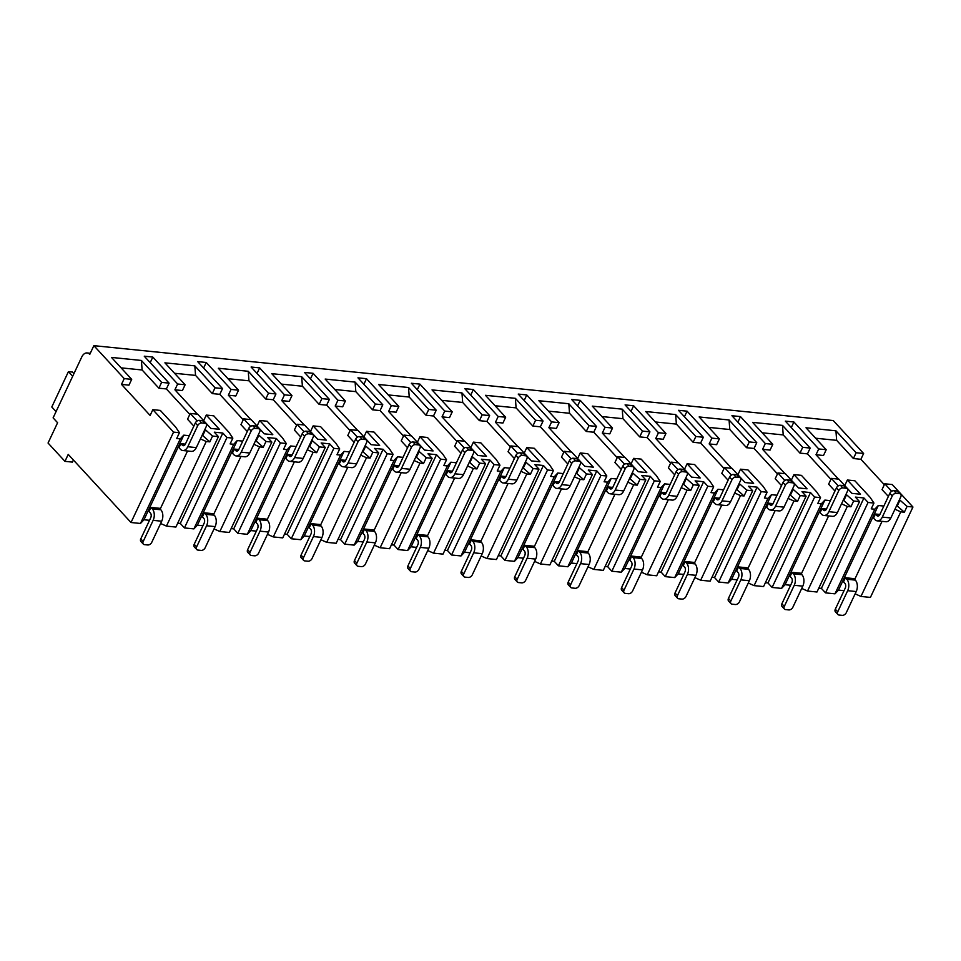 <?xml version="1.0" encoding="UTF-8"?>
<svg xmlns="http://www.w3.org/2000/svg" width="961" height="961" viewBox="0 0 961 961"><rect width="100%" height="100%" fill="white"/><g stroke="black" fill="none" stroke-linecap="round" stroke-linejoin="round"><path stroke-width="1.44" d="M884.336 484.716L860.888 459.286L863.615 453.496L833.259 420.558L93.866 345.66L89.769 354.357A8.997 5.67 -84.2 0 0 87.127 352.939A8.997 5.67 -84.2 0 0 81.745 357.024L53.107 417.867L57.6 422.732L48.05 443.021L64.952 461.352L68.231 454.397L131.008 522.508L173.557 432.114L152.847 409.662L150.12 415.452L121.494 384.388L124.221 378.598L93.866 345.66M899.436 499.708L907.076 506.411L904.349 512.213L900.769 511.841L860.96 596.445L870.414 597.406L912.95 507.012L892.252 484.548L884.769 483.791L882.042 489.593L888.372 496.453M121.494 384.388L128.966 385.145L131.693 379.355L124.221 378.598M860.888 459.286L853.416 458.529L856.143 452.739L863.615 453.496M158.889 388.184L166.373 388.941L169.1 383.139L161.616 382.382L158.889 388.184L142.12 369.985L121.11 367.859M177.641 384.004L185.125 384.76L182.398 390.562L174.914 389.806L177.641 384.004L152.811 357.06L144.258 356.195L169.1 383.139M212.309 393.59L219.793 394.346L222.52 388.556L215.036 387.8L212.309 393.59L195.551 375.403L174.53 373.276M231.072 389.421L238.544 390.178L235.817 395.968L228.346 395.211L231.072 389.421L206.231 362.477L197.678 361.612L222.52 388.556M265.741 399.007L273.224 399.764L275.951 393.962L268.467 393.205L265.741 399.007L248.971 380.808L227.949 378.682M284.492 394.827L291.976 395.584L289.249 401.386L281.765 400.629L284.492 394.827L259.65 367.883L251.109 367.018L275.951 393.962M319.16 404.413L326.644 405.17L329.371 399.38L321.887 398.623L319.16 404.413L302.403 386.226L281.381 384.1M337.924 400.244L345.395 401.001L342.669 406.791L335.197 406.035L337.924 400.244L313.082 373.3L304.529 372.436L329.371 399.38M372.592 409.83L380.063 410.587L382.79 404.785L375.319 404.028L372.592 409.83L355.822 391.632L334.8 389.505M391.343 405.65L398.827 406.407L396.1 412.209L388.616 411.452L391.343 405.65L366.501 378.706L357.96 377.841L382.79 404.785M426.011 415.236L433.495 415.993L436.222 410.203L428.738 409.446L426.011 415.236L409.242 397.049L388.232 394.923M444.763 411.068L452.247 411.825L449.52 417.615L442.036 416.858L444.763 411.068L419.933 384.124L411.38 383.259L436.222 410.203M479.443 420.654L486.915 421.411L489.642 415.608L482.17 414.852L479.443 420.654L462.673 402.455L441.652 400.329M498.194 416.473L505.666 417.23L502.939 423.032L495.468 422.275L498.194 416.473L473.353 389.529L464.812 388.664L489.642 415.608M532.862 426.059L540.346 426.816L543.073 421.026L535.589 420.269L532.862 426.059L516.093 407.872L495.083 405.746M551.614 421.891L559.098 422.648L556.371 428.438L548.887 427.681L551.614 421.891L526.784 394.947L518.231 394.082L543.073 421.026M586.282 431.465L593.766 432.234L596.493 426.432L589.009 425.675L586.282 431.465L569.525 413.278L548.503 411.152M605.046 427.297L612.517 428.053L609.791 433.855L602.319 433.099L605.046 427.297L580.204 400.353L571.651 399.488L596.493 426.432M639.714 436.883L647.197 437.639L649.924 431.849L642.441 431.093L639.714 436.883L622.944 418.696L601.922 416.569M658.465 432.714L665.949 433.471L663.222 439.261L655.738 438.504L658.465 432.714L633.623 405.77L625.082 404.905L649.924 431.849M693.133 442.288L700.617 443.057L703.344 437.255L695.86 436.498L693.133 442.288L676.376 424.101L655.354 421.975M711.897 438.12L719.369 438.877L716.642 444.679L709.17 443.922L711.897 438.12L687.055 411.176L678.502 410.311L703.344 437.255M746.565 447.706L754.037 448.463L756.763 442.673L749.292 441.916L746.565 447.706L729.795 429.519L708.774 427.393M765.316 443.538L772.8 444.294L770.073 450.084L762.59 449.328L765.316 443.538L740.475 416.594L731.934 415.717L756.763 442.673M799.984 453.111L807.468 453.868L810.195 448.078L802.711 447.321L799.984 453.111L783.215 434.925L762.205 432.798M818.736 448.943L826.22 449.7L823.493 455.502L816.009 454.745L818.736 448.943L793.906 421.999L785.353 421.134L810.195 448.078M131.693 379.355L111.488 357.42L141.399 360.459L161.616 382.382M189.329 435.705L183.779 435.153L180.284 438.865L176.704 438.504L179.431 432.702L175.515 426.888L160.331 410.419L152.847 409.662M772.8 444.294L752.583 422.36L782.494 425.387L802.711 447.321M719.369 438.877L699.152 416.954L729.075 419.981L749.292 441.916M665.949 433.471L645.732 411.536L675.643 414.563L695.86 436.498M612.517 428.053L592.3 406.131L622.223 409.158L642.441 431.093M559.098 422.648L538.881 400.713L568.804 403.74L589.009 425.675M505.666 417.23L485.461 395.307L515.372 398.334L535.589 420.269M452.247 411.825L432.03 389.89L461.953 392.917L482.17 414.852M398.827 406.407L378.61 384.484L408.521 387.511L428.738 409.446M345.395 401.001L325.178 379.066L355.102 382.094L375.319 404.028M291.976 395.584L271.759 373.661L301.67 376.688L321.887 398.623M238.544 390.178L218.327 368.243L248.25 371.282L268.467 393.205M185.125 384.76L164.908 362.838L194.831 365.865L215.036 387.8M826.22 449.7L806.003 427.777L835.926 430.804L856.143 452.739M838.256 485.882L831.349 478.386L838.821 479.143L851.939 493.365L860.479 494.23L847.374 480.007L844.755 485.569M807.468 453.868L830.917 479.311M793.906 421.999L791.287 427.561M816.009 454.745L838.472 479.107M166.373 388.941L189.81 414.371M209.822 441.856L206.243 441.495L166.433 526.099L175.887 527.06L218.423 436.654L212.549 436.066L209.822 441.856L202.194 435.153M193.846 426.107L187.527 419.236L190.254 413.446L197.726 414.203L210.843 428.426L219.384 429.291L206.279 415.068L203.66 420.642M206.243 441.495L200.429 438.901M219.793 394.346L243.241 419.777M263.254 447.273L259.674 446.913L219.853 531.517L229.319 532.466L271.855 442.072L265.981 441.471L263.254 447.273L255.614 440.57M247.277 431.513L240.947 424.654L243.674 418.864L251.157 419.621L264.263 433.831L272.816 434.708L259.698 420.486L257.08 426.047M259.674 446.913L253.848 444.306M242.749 441.123L237.211 440.558L233.703 444.282L230.123 443.91L232.85 438.12L228.934 432.294L213.762 415.825L206.279 415.068M174.914 389.806L197.377 414.167M273.224 399.764L296.661 425.194M316.674 452.679L313.094 452.319L273.284 536.923L282.738 537.884L325.274 447.478L319.4 446.889L316.674 452.679L309.046 445.976M300.697 436.919L294.378 430.06L297.105 424.269L304.577 425.026L317.683 439.249L326.235 440.114L313.13 425.891L310.511 431.453M313.094 452.319L307.28 449.724M296.18 446.529L290.63 445.976L287.135 449.688L283.555 449.328L286.282 443.526L282.366 437.711L267.182 421.242L259.698 420.486M228.346 395.211L250.797 419.585M326.644 405.17L350.092 430.6M370.093 458.097L366.513 457.724L326.704 542.34L336.158 543.289L378.706 452.895L372.82 452.295L370.093 458.097L362.465 451.382M354.116 442.336L347.798 435.477L350.525 429.675L358.009 430.444L371.114 444.655L379.655 445.52L366.549 431.309L363.931 436.871M366.513 457.724L360.699 455.13M349.6 451.946L344.05 451.382L340.554 455.106L336.975 454.733L339.701 448.943L335.785 443.117L320.602 426.648L313.13 425.891M281.765 400.629L304.229 424.99M380.063 410.587L403.512 436.018M423.525 463.502L419.945 463.142L380.136 547.746L389.589 548.707L432.126 458.301L426.252 457.712L423.525 463.502L415.885 456.799M407.548 447.742L401.217 440.883L403.944 435.093L411.428 435.85L424.534 450.072L433.087 450.937L419.981 436.714L417.362 442.276M419.945 463.142L414.131 460.547M403.019 457.352L397.482 456.799L393.974 460.511L390.394 460.151L393.121 454.349L389.205 448.523L374.033 432.066L366.549 431.309M335.197 406.035L357.648 430.408M433.495 415.993L456.943 441.423M476.944 468.92L473.365 468.548L433.555 553.152L443.009 554.113L485.557 463.719L479.671 463.118L476.944 468.92L469.316 462.205M460.968 453.16L454.649 446.3L457.376 440.498L464.848 441.267L477.965 455.478L486.506 456.343L473.401 442.132L470.782 447.694M473.365 468.548L467.551 465.953M456.451 462.77L450.901 462.205L447.406 465.929L443.826 465.556L446.553 459.766L442.637 453.94L427.453 437.471L419.981 436.714M388.616 411.452L411.08 435.813M486.915 421.411L510.363 446.841M530.376 474.326L526.796 473.965L486.987 558.569L496.441 559.53L538.977 469.124L533.103 468.536L530.376 474.326L522.736 467.623M514.399 458.565L508.069 451.706L510.796 445.916L518.279 446.673L531.385 460.896L539.938 461.76L526.82 447.538L524.201 453.099M526.796 473.965L520.982 471.37M509.871 468.175L504.333 467.623L500.825 471.334L497.245 470.974L499.972 465.172L496.056 459.346L480.884 442.889L473.401 442.132M442.036 416.858L464.499 441.231M540.346 426.816L563.783 452.247M583.795 479.743L580.216 479.371L540.406 563.975L549.86 564.936L592.396 474.542L586.522 473.941L583.795 479.743L576.168 473.028M567.819 463.983L561.5 457.124L564.227 451.322L571.699 452.078L584.817 466.301L593.357 467.166L580.252 452.955L577.633 458.517M580.216 479.371L574.402 476.776M563.302 473.593L557.752 473.028L554.257 476.74L550.677 476.38L553.404 470.59L549.488 464.764L534.304 448.294L526.82 447.538M495.468 422.275L517.931 446.637M593.766 432.234L617.214 457.664M637.227 485.149L633.647 484.788L593.826 569.392L603.292 570.353L645.828 479.947L639.954 479.359L637.227 485.149L629.587 478.446M621.25 469.388L614.92 462.529L617.647 456.739L625.13 457.496L638.236 471.719L646.789 472.584L633.671 458.361L631.053 463.923M633.647 484.788L627.821 482.194M616.722 478.998L611.184 478.446L607.676 482.158L604.097 481.797L606.823 475.995L602.907 470.169L587.736 453.712L580.252 452.955M548.887 427.681L571.351 452.054M647.197 437.639L670.634 463.07M690.647 490.566L687.067 490.194L647.258 574.798L656.711 575.759L699.248 485.365L693.374 484.764L690.647 490.566L683.019 483.851M674.67 474.806L668.351 467.947L671.078 462.145L678.55 462.902L691.656 477.124L700.209 477.989L687.103 463.779L684.484 469.34M687.067 490.194L681.253 487.599M670.153 484.416L664.604 483.851L661.108 487.563L657.528 487.203L660.255 481.413L656.339 475.587L641.155 459.118L633.671 458.361M602.319 433.099L624.77 457.46M700.617 443.057L724.065 468.487M744.066 495.972L740.499 495.612L700.677 580.216L710.131 581.177L752.679 490.771L746.793 490.182L744.066 495.972L736.438 489.269M728.09 480.212L721.771 473.353L724.498 467.563L731.982 468.319L745.087 482.542L753.628 483.407L740.523 469.184L737.904 474.746M740.499 495.612L734.672 493.005M723.573 489.822L718.023 489.269L714.528 492.981L710.948 492.621L713.675 486.819L709.759 480.993L694.575 464.535L687.103 463.779M655.738 438.504L678.202 462.866M754.037 448.463L777.485 473.893M797.498 501.39L793.918 501.017L754.109 585.621L763.563 586.582L806.099 496.188L800.225 495.588L797.498 501.39L789.858 494.675M781.521 485.629L775.191 478.77L777.917 472.968L785.401 473.725L798.507 487.948L807.06 488.813L793.954 474.602L791.335 480.164M793.918 501.017L788.104 498.423M776.993 495.239L771.455 494.675L767.947 498.387L764.379 498.026L767.106 492.236L763.178 486.41L748.006 469.941L740.523 469.184M709.17 443.922L731.621 468.283M850.917 506.795L847.338 506.435L807.528 591.039L816.982 592L859.53 501.594L853.644 501.005L850.917 506.795L843.29 500.092M834.941 491.035L828.622 484.176L831.349 478.386M847.338 506.435L841.524 503.828M830.424 500.645L824.874 500.08L821.379 503.804L817.799 503.444L820.526 497.642L816.61 491.816L801.426 475.359L793.954 474.602M762.59 449.328L785.053 473.689M815.625 438.216L836.647 440.342L853.416 458.529M904.349 512.213L896.709 505.498M900.769 511.841L894.955 509.246M883.844 506.063L878.306 505.498L874.798 509.21L871.219 508.849L873.945 503.059L870.029 497.233L854.858 480.764L847.374 480.007M152.811 357.06L150.192 362.633M179.431 432.702L173.557 432.114M891.688 491.299L884.769 483.791M912.95 507.012L907.076 506.411M232.85 438.12L226.976 437.519L222.832 433.039L214.291 432.162L218.423 436.654M204.921 429.363L212.549 436.066M197.161 420.942L190.254 413.446M286.282 443.526L280.396 442.937L276.263 438.444L267.711 437.579L271.855 442.072M258.341 434.768L265.981 441.471M250.593 426.36L243.674 418.864M339.701 448.943L333.827 448.343L329.683 443.862L321.142 442.985L325.274 447.478M311.772 440.186L319.4 446.889M304.012 431.765L297.105 424.269M393.121 454.349L387.247 453.76L383.115 449.267L374.562 448.403L378.706 452.895M365.192 445.592L372.82 452.295M357.432 437.183L350.525 429.675M446.553 459.766L440.679 459.166L436.534 454.685L427.981 453.808L432.126 458.301M418.612 451.009L426.252 457.712M410.864 442.589L403.944 435.093M499.972 465.172L494.098 464.583L489.966 460.091L481.413 459.226L485.557 463.719M472.043 456.415L479.671 463.118M464.283 448.006L457.376 440.498M553.404 470.59L547.53 469.989L543.385 465.496L534.833 464.631L538.977 469.124M525.463 461.833L533.103 468.536M517.715 453.412L510.796 445.916M606.823 475.995L600.949 475.407L596.805 470.914L588.264 470.049L592.396 474.542M578.894 467.238L586.522 473.941M571.134 458.829L564.227 451.322M660.255 481.413L654.369 480.812L650.237 476.32L641.684 475.455L645.828 479.947M632.314 472.656L639.954 479.359M624.566 464.235L617.647 456.739M713.675 486.819L707.801 486.23L703.656 481.737L695.115 480.872L699.248 485.365M685.746 478.061L693.374 484.764M677.985 469.653L671.078 462.145M767.106 492.236L761.22 491.636L757.088 487.143L748.535 486.278L752.679 490.771M739.165 483.467L746.793 490.182M731.405 475.058L724.498 467.563M820.526 497.642L814.652 497.053L810.507 492.561L801.967 491.696L806.099 496.188M792.585 488.885L800.225 495.588M784.837 480.476L777.917 472.968M873.945 503.059L868.071 502.459L863.939 497.966L855.386 497.101L859.53 501.594M846.016 494.29L853.644 501.005M183.779 435.153L143.97 519.757L140.474 523.469L180.284 438.865M140.474 523.469L131.008 522.508M202.939 525.727L197.389 525.162L193.894 528.886L184.44 527.925L226.976 437.519M193.894 528.886L233.703 444.282M256.359 531.133L250.821 530.58L247.313 534.292L237.86 533.331L280.396 442.937M247.313 534.292L287.135 449.688M309.79 536.55L304.241 535.986L300.745 539.71L291.291 538.749L333.827 448.343M300.745 539.71L340.554 455.106M363.21 541.956L357.672 541.403L354.165 545.115L344.711 544.154L387.247 453.76M354.165 545.115L393.974 460.511M416.642 547.374L411.092 546.809L407.596 550.533L398.13 549.572L440.679 459.166M407.596 550.533L447.406 465.929M470.061 552.779L464.511 552.227L461.016 555.938L451.562 554.977L494.098 464.583M461.016 555.938L500.825 471.334M523.493 558.197L517.943 557.632L514.447 561.356L504.981 560.395L547.53 469.989M514.447 561.356L554.257 476.74M576.912 563.602L571.363 563.05L567.867 566.762L558.413 565.801L600.949 475.407M567.867 566.762L607.676 482.158M630.332 569.02L624.794 568.456L621.287 572.179L611.833 571.218L654.369 480.812M621.287 572.179L661.108 487.563M683.764 574.426L678.214 573.873L674.718 577.585L665.264 576.624L707.801 486.23M674.718 577.585L714.528 492.981M737.183 579.843L731.645 579.279L728.138 582.991L718.684 582.042L761.22 491.636M728.138 582.991L767.947 498.387M790.615 585.249L785.065 584.696L781.569 588.408L772.115 587.447L814.652 497.053M781.569 588.408L821.379 503.804M844.034 590.667L838.497 590.102L834.989 593.814L825.535 592.865L868.071 502.459M834.989 593.814L874.798 509.21M825.535 592.865L821.391 588.372L818.82 588.108M860.96 596.445L855.134 593.85M149.508 520.309L143.97 519.757M166.433 526.099L160.619 523.505M184.44 527.925L180.296 523.433L177.713 523.168M219.853 531.517L214.039 528.91M237.86 533.331L233.727 528.85L231.145 528.586M273.284 536.923L267.47 534.328M291.291 538.749L287.147 534.256L284.564 533.992M326.704 542.34L320.89 539.734M344.711 544.154L340.566 539.662L337.996 539.409M380.136 547.746L374.322 545.151M398.13 549.572L393.998 545.079L391.415 544.815M433.555 553.152L427.741 550.557M451.562 554.977L447.418 550.485L444.847 550.233M486.987 558.569L481.161 555.975M504.981 560.395L500.849 555.902L498.266 555.638M540.406 563.975L534.592 561.38M558.413 565.801L554.269 561.308L551.686 561.056M593.826 569.392L588.012 566.798M611.833 571.218L607.7 566.726L605.118 566.461M647.258 574.798L641.443 572.203M665.264 576.624L661.12 572.131L658.537 571.879M700.677 580.216L694.863 577.621M718.684 582.042L714.54 577.549L711.969 577.285M754.109 585.621L748.295 583.027M772.115 587.447L767.971 582.955L765.388 582.702M807.528 591.039L801.714 588.444M863.939 497.966L821.391 588.372M878.306 505.498L838.497 590.102M882.042 521.342L854.713 579.423M856.215 591.556A8.301 5.237 95.8 0 0 855.35 580.12L853.969 578.618L845.428 577.753L843.518 581.813L844.887 583.303A3.46 2.186 95.8 0 1 845.26 588.072L835.301 609.226A3.46 2.342 -42.7 0 0 835.433 611.845L837.848 614.463A3.46 2.342 137.3 0 0 839.025 615.016L842.232 615.34A3.46 2.342 137.3 0 0 846.269 612.71L856.215 591.556L847.674 590.691A8.301 5.237 -84.2 0 0 846.797 579.243L845.428 577.753M879.892 514.459L875.423 514.003L873.513 518.063L874.882 519.565A8.301 5.237 -84.2 0 0 877.321 520.874A8.301 5.237 -84.2 0 0 882.306 517.102L890.847 517.967L900.805 496.813A3.46 2.342 137.3 0 0 900.673 494.194A3.46 2.342 137.3 0 0 899.496 493.642L896.289 493.317A3.46 2.342 137.3 0 0 892.252 495.948L882.306 517.102M847.674 590.691L837.716 611.845A3.46 2.342 137.3 0 0 837.848 614.463M892.252 495.948L889.838 493.329A3.46 2.342 -42.7 0 1 893.874 490.699L897.081 491.023A3.46 2.342 -42.7 0 1 898.259 491.576L900.673 494.194M889.838 493.329L879.88 514.483A3.46 2.186 95.8 0 1 877.813 516.045A3.46 2.186 95.8 0 1 876.792 515.504L875.423 514.003M890.847 517.967A8.301 5.237 95.8 0 1 885.874 521.739L877.321 520.874M64.952 461.352L72.435 462.109L73.408 460.031M73.913 373.649L72.435 372.039L68.423 371.643L72.688 376.256M56.05 411.608L51.798 406.983L68.423 371.643M187.515 450.997L160.187 509.078M161.7 521.21A8.301 5.237 95.8 0 0 160.823 509.762L159.442 508.273L150.901 507.408L148.991 511.456L150.372 512.958A3.46 2.186 95.8 0 1 150.733 517.727L140.774 538.881A3.46 2.342 -42.7 0 0 140.907 541.487L143.321 544.106A3.46 2.342 137.3 0 0 144.498 544.659L147.706 544.983A3.46 2.342 137.3 0 0 151.742 542.364L161.7 521.21L153.147 520.345A8.301 5.237 -84.2 0 0 152.282 508.898L150.901 507.408M197.726 425.603L195.311 422.984L185.365 444.126L180.896 443.658L178.986 447.718L180.368 449.207A8.301 5.237 -84.2 0 0 182.806 450.517A8.301 5.237 -84.2 0 0 187.779 446.745L196.32 447.61L206.279 426.468A3.46 2.342 137.3 0 0 206.147 423.849A3.46 2.342 137.3 0 0 204.969 423.296L201.762 422.972A3.46 2.342 137.3 0 0 197.726 425.603L187.779 446.745M153.147 520.345L143.189 541.499A3.46 2.342 137.3 0 0 143.321 544.106M195.311 422.984A3.46 2.342 -42.7 0 1 199.347 420.353L202.555 420.678A3.46 2.342 -42.7 0 1 203.732 421.23L206.147 423.849M196.32 447.61A8.301 5.237 95.8 0 1 191.347 451.382L182.806 450.517M180.896 443.658L182.278 445.159A3.46 2.186 95.8 0 0 183.287 445.7A3.46 2.186 95.8 0 0 185.365 444.126M222.832 433.039L180.296 523.433M237.211 440.558L197.389 525.162M240.947 456.415L213.618 514.483M215.12 526.616A8.301 5.237 95.8 0 0 214.255 515.18L212.874 513.679L204.321 512.814L202.411 516.874L203.792 518.363A3.46 2.186 95.8 0 1 204.152 523.132L194.206 544.286A3.46 2.342 -42.7 0 0 194.326 546.905L196.741 549.524A3.46 2.342 137.3 0 0 197.93 550.076L201.137 550.401A3.46 2.342 137.3 0 0 205.161 547.77L215.12 526.616L206.567 525.751A8.301 5.237 -84.2 0 0 205.702 514.315L204.321 512.814M238.796 449.52L234.316 449.075L232.406 453.124L233.787 454.625A8.301 5.237 -84.2 0 0 236.226 455.934A8.301 5.237 -84.2 0 0 241.199 452.163L249.752 453.027L259.698 431.873A3.46 2.342 137.3 0 0 259.578 429.255A3.46 2.342 137.3 0 0 258.401 428.702L255.194 428.378A3.46 2.342 137.3 0 0 251.157 431.008L241.199 452.163M206.567 525.751L196.621 546.905A3.46 2.342 137.3 0 0 196.741 549.524M251.157 431.008L248.743 428.39A3.46 2.342 -42.7 0 1 252.779 425.759L255.986 426.083A3.46 2.342 -42.7 0 1 257.164 426.636L259.578 429.255M248.743 428.39L238.784 449.544A3.46 2.186 95.8 0 1 236.718 451.117A3.46 2.186 95.8 0 1 235.697 450.565L234.316 449.075M249.752 453.027A8.301 5.237 95.8 0 1 244.779 456.799L236.226 455.934M276.263 438.444L233.727 528.85M290.63 445.976L250.821 530.58M294.366 461.821L267.038 519.901M268.539 532.034A8.301 5.237 95.8 0 0 267.675 520.586L266.293 519.096L257.752 518.231L255.842 522.279L257.224 523.781A3.46 2.186 95.8 0 1 257.584 528.55L247.626 549.704A3.46 2.342 -42.7 0 0 247.758 552.311L250.172 554.929A3.46 2.342 137.3 0 0 251.35 555.482L254.557 555.806A3.46 2.342 137.3 0 0 258.593 553.188L268.539 532.034L259.999 531.169A8.301 5.237 -84.2 0 0 259.134 519.721L257.752 518.231M292.216 454.937L287.747 454.481L285.837 458.541L287.219 460.031A8.301 5.237 -84.2 0 0 289.645 461.34A8.301 5.237 -84.2 0 0 294.631 457.568L303.171 458.433L313.13 437.291A3.46 2.342 137.3 0 0 312.998 434.672A3.46 2.342 137.3 0 0 311.82 434.12L308.613 433.795A3.46 2.342 137.3 0 0 304.577 436.426L294.631 457.568M259.999 531.169L250.04 552.323A3.46 2.342 137.3 0 0 250.172 554.929M304.577 436.426L302.162 433.807A3.46 2.342 -42.7 0 1 306.199 431.177L309.406 431.501A3.46 2.342 -42.7 0 1 310.583 432.054L312.998 434.672M302.162 433.807L292.216 454.949A3.46 2.186 95.8 0 1 290.138 456.523A3.46 2.186 95.8 0 1 289.129 455.982L287.747 454.481M303.171 458.433A8.301 5.237 95.8 0 1 298.198 462.205L289.645 461.34M329.683 443.862L287.147 534.256M344.05 451.382L304.241 535.986M347.786 467.226L320.457 525.307M321.971 537.439A8.301 5.237 95.8 0 0 321.106 526.003L319.725 524.502L311.172 523.637L309.262 527.697L310.643 529.187A3.46 2.186 95.8 0 1 311.004 533.956L301.057 555.11A3.46 2.342 -42.7 0 0 301.177 557.728L303.592 560.347A3.46 2.342 137.3 0 0 304.781 560.9L307.976 561.224A3.46 2.342 137.3 0 0 312.013 558.593L321.971 537.439L313.418 536.574A8.301 5.237 -84.2 0 0 312.553 525.138L311.172 523.637M345.648 460.343L341.167 459.899L339.257 463.947L340.638 465.448A8.301 5.237 -84.2 0 0 343.077 466.758A8.301 5.237 -84.2 0 0 348.05 462.986L356.603 463.851L366.549 442.697A3.46 2.342 137.3 0 0 366.429 440.078A3.46 2.342 137.3 0 0 365.24 439.525L362.045 439.201A3.46 2.342 137.3 0 0 358.009 441.832L348.05 462.986M313.418 536.574L303.472 557.728A3.46 2.342 137.3 0 0 303.592 560.347M358.009 441.832L355.594 439.213A3.46 2.342 -42.7 0 1 359.63 436.582L362.826 436.907A3.46 2.342 -42.7 0 1 364.015 437.459L366.429 440.078M355.594 439.213L345.636 460.367A3.46 2.186 95.8 0 1 343.57 461.941A3.46 2.186 95.8 0 1 342.548 461.388L341.167 459.899M356.603 463.851A8.301 5.237 95.8 0 1 351.618 467.623L343.077 466.758M383.115 449.267L340.566 539.662M397.482 456.799L357.672 541.403M401.217 472.644L373.889 530.712M375.391 542.857A8.301 5.237 95.8 0 0 374.526 531.409L373.144 529.919L364.603 529.043L362.693 533.103L364.075 534.604A3.46 2.186 95.8 0 1 364.435 539.373L354.477 560.527A3.46 2.342 -42.7 0 0 354.609 563.134L357.024 565.753A3.46 2.342 137.3 0 0 358.201 566.305L361.408 566.63A3.46 2.342 137.3 0 0 365.444 564.011L375.391 542.857L366.85 541.992A8.301 5.237 -84.2 0 0 365.973 530.544L364.603 529.043M411.428 447.249L409.014 444.631L399.067 465.773L394.599 465.304L392.689 469.364L394.07 470.854A8.301 5.237 -84.2 0 0 396.497 472.163A8.301 5.237 -84.2 0 0 401.482 468.391L410.023 469.256L419.981 448.114A3.46 2.342 137.3 0 0 419.849 445.496A3.46 2.342 137.3 0 0 418.672 444.943L415.464 444.619A3.46 2.342 137.3 0 0 411.428 447.249L401.482 468.391M366.85 541.992L356.891 563.146A3.46 2.342 137.3 0 0 357.024 565.753M409.014 444.631A3.46 2.342 -42.7 0 1 413.05 442L416.257 442.324A3.46 2.342 -42.7 0 1 417.434 442.877L419.849 445.496M410.023 469.256A8.301 5.237 95.8 0 1 405.049 473.028L396.497 472.163M394.599 465.304L395.968 466.806A3.46 2.186 95.8 0 0 396.989 467.346A3.46 2.186 95.8 0 0 399.067 465.773M436.534 454.685L393.998 545.079M450.901 462.205L411.092 546.809M454.637 478.049L427.309 536.13M428.822 548.263A8.301 5.237 95.8 0 0 427.957 536.827L426.576 535.325L418.023 534.46L416.113 538.52L417.494 540.01A3.46 2.186 95.8 0 1 417.855 544.779L407.908 565.933A3.46 2.342 -42.7 0 0 408.029 568.552L410.443 571.17A3.46 2.342 137.3 0 0 411.62 571.723L414.828 572.047A3.46 2.342 137.3 0 0 418.864 569.417L428.822 548.263L420.269 547.398A8.301 5.237 -84.2 0 0 419.404 535.962L418.023 534.46M464.86 452.655L462.445 450.036L452.487 471.19L448.018 470.722L446.108 474.77L447.49 476.272A8.301 5.237 -84.2 0 0 449.928 477.581A8.301 5.237 -84.2 0 0 454.901 473.809L463.454 474.674L473.401 453.52A3.46 2.342 137.3 0 0 473.28 450.901A3.46 2.342 137.3 0 0 472.091 450.349L468.884 450.024A3.46 2.342 137.3 0 0 464.86 452.655L454.901 473.809M420.269 547.398L410.323 568.552A3.46 2.342 137.3 0 0 410.443 571.17M462.445 450.036A3.46 2.342 -42.7 0 1 466.469 447.406L469.677 447.73A3.46 2.342 -42.7 0 1 470.866 448.282L473.28 450.901M463.454 474.674A8.301 5.237 95.8 0 1 458.469 478.446L449.928 477.581M448.018 470.722L449.4 472.211A3.46 2.186 95.8 0 0 450.409 472.764A3.46 2.186 95.8 0 0 452.487 471.19M489.966 460.091L447.418 550.485M504.333 467.623L464.511 552.227M508.069 483.467L480.74 541.536M482.242 553.68A8.301 5.237 95.8 0 0 481.377 542.232L479.995 540.743L471.443 539.866L469.545 543.926L470.914 545.428A3.46 2.186 95.8 0 1 471.286 550.197L461.328 571.339A3.46 2.342 -42.7 0 0 461.46 573.957L463.875 576.576A3.46 2.342 137.3 0 0 465.052 577.129L468.259 577.453A3.46 2.342 137.3 0 0 472.295 574.834L482.242 553.68L473.701 552.815A8.301 5.237 -84.2 0 0 472.824 541.367L471.443 539.866M518.279 458.073L515.865 455.442L505.906 476.596L501.438 476.127L499.54 480.188L500.909 481.677A8.301 5.237 -84.2 0 0 503.348 482.987A8.301 5.237 -84.2 0 0 508.321 479.215L516.874 480.08L526.832 458.938A3.46 2.342 137.3 0 0 526.7 456.319A3.46 2.342 137.3 0 0 525.523 455.766L522.316 455.442A3.46 2.342 137.3 0 0 518.279 458.073L508.321 479.215M473.701 552.815L463.743 573.969A3.46 2.342 137.3 0 0 463.875 576.576M515.865 455.442A3.46 2.342 -42.7 0 1 519.901 452.823L523.108 453.148A3.46 2.342 -42.7 0 1 524.286 453.7L526.7 456.319M516.874 480.08A8.301 5.237 95.8 0 1 511.901 483.851L503.348 482.987M501.438 476.127L502.819 477.629A3.46 2.186 95.8 0 0 503.84 478.17A3.46 2.186 95.8 0 0 505.906 476.596M543.385 465.496L500.849 555.902M557.752 473.028L517.943 557.632M561.488 488.873L534.16 546.953M535.673 559.086A8.301 5.237 95.8 0 0 534.796 547.65L533.427 546.148L524.874 545.283L522.964 549.344L524.346 550.833A3.46 2.186 95.8 0 1 524.706 555.602L514.748 576.756A3.46 2.342 -42.7 0 0 514.88 579.375L517.294 581.994A3.46 2.342 137.3 0 0 518.472 582.546L521.679 582.871A3.46 2.342 137.3 0 0 525.715 580.24L535.673 559.086L527.121 558.221A8.301 5.237 -84.2 0 0 526.256 546.785L524.874 545.283M571.699 463.478L569.284 460.86L559.338 482.014L554.869 481.545L552.959 485.593L554.341 487.095A8.301 5.237 -84.2 0 0 556.779 488.404A8.301 5.237 -84.2 0 0 561.753 484.632L570.305 485.497L580.252 464.343A3.46 2.342 137.3 0 0 580.12 461.724A3.46 2.342 137.3 0 0 578.942 461.172L575.735 460.848A3.46 2.342 137.3 0 0 571.699 463.478L561.753 484.632M527.121 558.221L517.162 579.375A3.46 2.342 137.3 0 0 517.294 581.994M569.284 460.86A3.46 2.342 -42.7 0 1 573.321 458.229L576.528 458.553A3.46 2.342 -42.7 0 1 577.705 459.106L580.12 461.724M570.305 485.497A8.301 5.237 95.8 0 1 565.32 489.269L556.779 488.404M554.869 481.545L556.251 483.035A3.46 2.186 95.8 0 0 557.26 483.575A3.46 2.186 95.8 0 0 559.338 482.014M596.805 470.914L554.269 561.308M611.184 478.446L571.363 563.05M614.92 494.29L587.591 552.359M589.093 564.503A8.301 5.237 95.8 0 0 588.228 553.055L586.847 551.566L578.294 550.689L576.384 554.749L577.765 556.251A3.46 2.186 95.8 0 1 578.126 561.02L568.179 582.162A3.46 2.342 -42.7 0 0 568.299 584.781L570.714 587.399A3.46 2.342 137.3 0 0 571.903 587.952L575.11 588.276A3.46 2.342 137.3 0 0 579.135 585.657L589.093 564.503L580.54 563.639A8.301 5.237 -84.2 0 0 579.675 552.191L578.294 550.689M625.13 468.896L622.716 466.265L612.758 487.419L608.289 486.951L606.379 491.011L607.76 492.5A8.301 5.237 -84.2 0 0 610.199 493.81A8.301 5.237 -84.2 0 0 615.172 490.038L623.725 490.903L633.671 469.761A3.46 2.342 137.3 0 0 633.551 467.142A3.46 2.342 137.3 0 0 632.374 466.59L629.167 466.265A3.46 2.342 137.3 0 0 625.13 468.896L615.172 490.038M580.54 563.639L570.594 584.793A3.46 2.342 137.3 0 0 570.714 587.399M622.716 466.265A3.46 2.342 -42.7 0 1 626.752 463.646L629.96 463.971A3.46 2.342 -42.7 0 1 631.137 464.523L633.551 467.142M623.725 490.903A8.301 5.237 95.8 0 1 618.752 494.675L610.199 493.81M608.289 486.951L609.67 488.452A3.46 2.186 95.8 0 0 610.691 488.993A3.46 2.186 95.8 0 0 612.758 487.419M650.237 476.32L607.7 566.726M664.604 483.851L624.794 568.456M668.339 499.696L641.011 557.776M642.513 569.909A8.301 5.237 95.8 0 0 641.648 558.473L640.266 556.972L631.725 556.107L629.815 560.167L631.197 561.656A3.46 2.186 95.8 0 1 631.557 566.425L621.599 587.579A3.46 2.342 -42.7 0 0 621.731 590.198L624.145 592.817A3.46 2.342 137.3 0 0 625.323 593.369L628.53 593.694A3.46 2.342 137.3 0 0 632.566 591.063L642.513 569.909L633.972 569.044A8.301 5.237 -84.2 0 0 633.107 557.608L631.725 556.107M678.55 474.302L676.136 471.683L666.189 492.837L661.721 492.368L659.811 496.417L661.192 497.918A8.301 5.237 -84.2 0 0 663.619 499.227A8.301 5.237 -84.2 0 0 668.604 495.456L677.145 496.32L687.103 475.166A3.46 2.342 137.3 0 0 686.971 472.548A3.46 2.342 137.3 0 0 685.794 471.995L682.586 471.671A3.46 2.342 137.3 0 0 678.55 474.302L668.604 495.456M633.972 569.044L624.013 590.198A3.46 2.342 137.3 0 0 624.145 592.817M676.136 471.683A3.46 2.342 -42.7 0 1 680.172 469.052L683.379 469.376A3.46 2.342 -42.7 0 1 684.556 469.929L686.971 472.548M677.145 496.32A8.301 5.237 95.8 0 1 672.171 500.092L663.619 499.227M661.721 492.368L663.102 493.858A3.46 2.186 95.8 0 0 664.111 494.398A3.46 2.186 95.8 0 0 666.189 492.837M703.656 481.737L661.12 572.131M718.023 489.269L678.214 573.873M721.759 505.114L694.431 563.182M695.944 575.327A8.301 5.237 95.8 0 0 695.079 563.879L693.698 562.377L685.145 561.512L683.235 565.573L684.616 567.074A3.46 2.186 95.8 0 1 684.977 571.843L675.03 592.985A3.46 2.342 -42.7 0 0 675.151 595.604L677.565 598.222A3.46 2.342 137.3 0 0 678.754 598.775L681.95 599.099A3.46 2.342 137.3 0 0 685.986 596.481L695.944 575.327L687.391 574.462A8.301 5.237 -84.2 0 0 686.526 563.014L685.145 561.512M731.982 479.719L729.567 477.088L719.609 498.242L715.14 497.774L713.23 501.834L714.612 503.324A8.301 5.237 -84.2 0 0 717.05 504.633A8.301 5.237 -84.2 0 0 722.023 500.861L730.576 501.726L740.523 480.584A3.46 2.342 137.3 0 0 740.402 477.965A3.46 2.342 137.3 0 0 739.213 477.413L736.018 477.088A3.46 2.342 137.3 0 0 731.982 479.719L722.023 500.861M687.391 574.462L677.445 595.616A3.46 2.342 137.3 0 0 677.565 598.222M729.567 477.088A3.46 2.342 -42.7 0 1 733.603 474.47L736.799 474.794A3.46 2.342 -42.7 0 1 737.988 475.347L740.402 477.965M730.576 501.726A8.301 5.237 95.8 0 1 725.603 505.498L717.05 504.633M715.14 497.774L716.522 499.276A3.46 2.186 95.8 0 0 717.543 499.816A3.46 2.186 95.8 0 0 719.609 498.242M757.088 487.143L714.54 577.549M771.455 494.675L731.645 579.279M775.191 510.519L747.862 568.6M749.364 580.732A8.301 5.237 95.8 0 0 748.499 569.296L747.117 567.795L738.577 566.93L736.667 570.99L738.048 572.48A3.46 2.186 95.8 0 1 738.408 577.249L728.45 598.403A3.46 2.342 -42.7 0 0 728.582 601.021L730.997 603.64A3.46 2.342 137.3 0 0 732.174 604.193L735.381 604.517A3.46 2.342 137.3 0 0 739.417 601.886L749.364 580.732L740.823 579.867A8.301 5.237 -84.2 0 0 739.958 568.431L738.577 566.93M773.04 503.636L768.572 503.18L766.662 507.24L768.043 508.741A8.301 5.237 -84.2 0 0 770.47 510.051A8.301 5.237 -84.2 0 0 775.455 506.279L783.996 507.144L793.954 485.99A3.46 2.342 137.3 0 0 793.822 483.371A3.46 2.342 137.3 0 0 792.645 482.818L789.437 482.494A3.46 2.342 137.3 0 0 785.401 485.125L775.455 506.279M740.823 579.867L730.865 601.021A3.46 2.342 137.3 0 0 730.997 603.64M785.401 485.125L782.987 482.506A3.46 2.342 -42.7 0 1 787.023 479.875L790.23 480.2A3.46 2.342 -42.7 0 1 791.408 480.752L793.822 483.371M782.987 482.506L773.04 503.66A3.46 2.186 95.8 0 1 770.962 505.222A3.46 2.186 95.8 0 1 769.953 504.681L768.572 503.18M783.996 507.144A8.301 5.237 95.8 0 1 779.023 510.916L770.47 510.051M810.507 492.561L767.971 582.955M824.874 500.08L785.065 584.696M828.61 515.937L801.282 574.005M802.795 586.15A8.301 5.237 95.8 0 0 801.93 574.702L800.549 573.2L791.996 572.336L790.086 576.396L791.468 577.897A3.46 2.186 95.8 0 1 791.828 582.666L781.882 603.808A3.46 2.342 -42.7 0 0 782.002 606.427L784.416 609.046A3.46 2.342 137.3 0 0 785.593 609.598L788.801 609.923A3.46 2.342 137.3 0 0 792.837 607.304L802.795 586.15L794.242 585.285A8.301 5.237 -84.2 0 0 793.378 573.837L791.996 572.336M826.472 509.054L821.991 508.597L820.081 512.657L821.463 514.147A8.301 5.237 -84.2 0 0 823.901 515.456A8.301 5.237 -84.2 0 0 828.875 511.684L837.427 512.549L847.374 491.407A3.46 2.342 137.3 0 0 847.254 488.789A3.46 2.342 137.3 0 0 846.064 488.236L842.857 487.912A3.46 2.342 137.3 0 0 838.833 490.53L828.875 511.684M794.242 585.285L784.296 606.427A3.46 2.342 137.3 0 0 784.416 609.046M838.833 490.53L836.418 487.912A3.46 2.342 -42.7 0 1 840.443 485.293L843.65 485.617A3.46 2.342 -42.7 0 1 844.839 486.17L847.254 488.789M836.418 487.912L826.46 509.066A3.46 2.186 95.8 0 1 824.382 510.639A3.46 2.186 95.8 0 1 823.373 510.099L821.991 508.597M837.427 512.549A8.301 5.237 95.8 0 1 832.442 516.321L823.901 515.456M899.952 500.261L897.226 506.063M835.926 430.804L836.647 440.342M205.426 429.915L202.699 435.705M141.399 360.459L142.12 369.985M194.831 365.865L195.551 375.403M258.857 435.321L256.131 441.123M248.25 371.282L248.971 380.808M312.277 440.739L309.55 446.529M301.67 376.688L302.403 386.226M365.709 446.144L362.982 451.946M355.102 382.094L355.822 391.632M419.128 451.562L416.401 457.352M408.521 387.511L409.242 397.049M472.548 456.968L469.821 462.77M461.953 392.917L462.673 402.455M525.979 462.385L523.252 468.175M515.372 398.334L516.093 407.872M579.399 467.791L576.672 473.593M568.804 403.74L569.525 413.278M632.831 473.208L630.104 478.998M622.223 409.158L622.944 418.696M686.25 478.614L683.523 484.416M675.643 414.563L676.376 424.101M739.682 484.032L736.955 489.822M729.075 419.981L729.795 429.519M793.101 489.437L790.374 495.239M782.494 425.387L783.215 434.925M846.521 494.855L843.794 500.645M206.231 362.477L203.612 368.039M259.65 367.883L257.031 373.457M313.082 373.3L310.463 378.862M366.501 378.706L363.883 384.28M419.933 384.124L417.314 389.685M473.353 389.529L470.734 395.091M526.784 394.947L524.165 400.509M580.204 400.353L577.585 405.914M633.623 405.77L631.005 411.332M687.055 411.176L684.436 416.738M740.475 416.594L737.856 422.155M837.716 611.845L835.301 609.226M855.35 580.12L846.797 579.243M899.496 493.642L897.081 491.023M896.289 493.317L893.874 490.699M878.919 515.721L876.792 515.504M143.189 541.499L140.774 538.881M160.823 509.762L152.282 508.898M204.969 423.296L202.555 420.678M201.762 422.972L199.347 420.353M184.392 445.375L182.278 445.159M196.621 546.905L194.206 544.286M214.255 515.18L205.702 514.315M258.401 428.702L255.986 426.083M255.194 428.378L252.779 425.759M237.823 450.781L235.697 450.565M250.04 552.323L247.626 549.704M267.675 520.586L259.134 519.721M311.82 434.12L309.406 431.501M308.613 433.795L306.199 431.177M291.243 456.199L289.129 455.982M303.472 557.728L301.057 555.11M321.106 526.003L312.553 525.138M365.24 439.525L362.826 436.907M362.045 439.201L359.63 436.582M344.663 461.604L342.548 461.388M356.891 563.146L354.477 560.527M374.526 531.409L365.973 530.544M418.672 444.943L416.257 442.324M415.464 444.619L413.05 442M398.094 467.022L395.968 466.806M410.323 568.552L407.908 565.933M427.957 536.827L419.404 535.962M472.091 450.349L469.677 447.73M468.884 450.024L466.469 447.406M451.514 472.428L449.4 472.211M463.743 573.969L461.328 571.339M481.377 542.232L472.824 541.367M525.523 455.766L523.108 453.148M522.316 455.442L519.901 452.823M504.945 477.845L502.819 477.629M517.162 579.375L514.748 576.756M534.796 547.65L526.256 546.785M578.942 461.172L576.528 458.553M575.735 460.848L573.321 458.229M558.365 483.251L556.251 483.035M570.594 584.793L568.179 582.162M588.228 553.055L579.675 552.191M632.374 466.59L629.96 463.971M629.167 466.265L626.752 463.646M611.797 488.668L609.67 488.452M624.013 590.198L621.599 587.579M641.648 558.473L633.107 557.608M685.794 471.995L683.379 469.376M682.586 471.671L680.172 469.052M665.216 494.074L663.102 493.858M677.445 595.616L675.03 592.985M695.079 563.879L686.526 563.014M739.213 477.413L736.799 474.794M736.018 477.088L733.603 474.47M718.636 499.48L716.522 499.276M730.865 601.021L728.45 598.403M748.499 569.296L739.958 568.431M792.645 482.818L790.23 480.2M789.437 482.494L787.023 479.875M772.067 504.897L769.953 504.681M784.296 606.427L781.882 603.808M801.93 574.702L793.378 573.837M846.064 488.236L843.65 485.617M842.857 487.912L840.443 485.293M825.487 510.303L823.373 510.099M90.286 353.264L87.127 352.939"/></g></svg>
